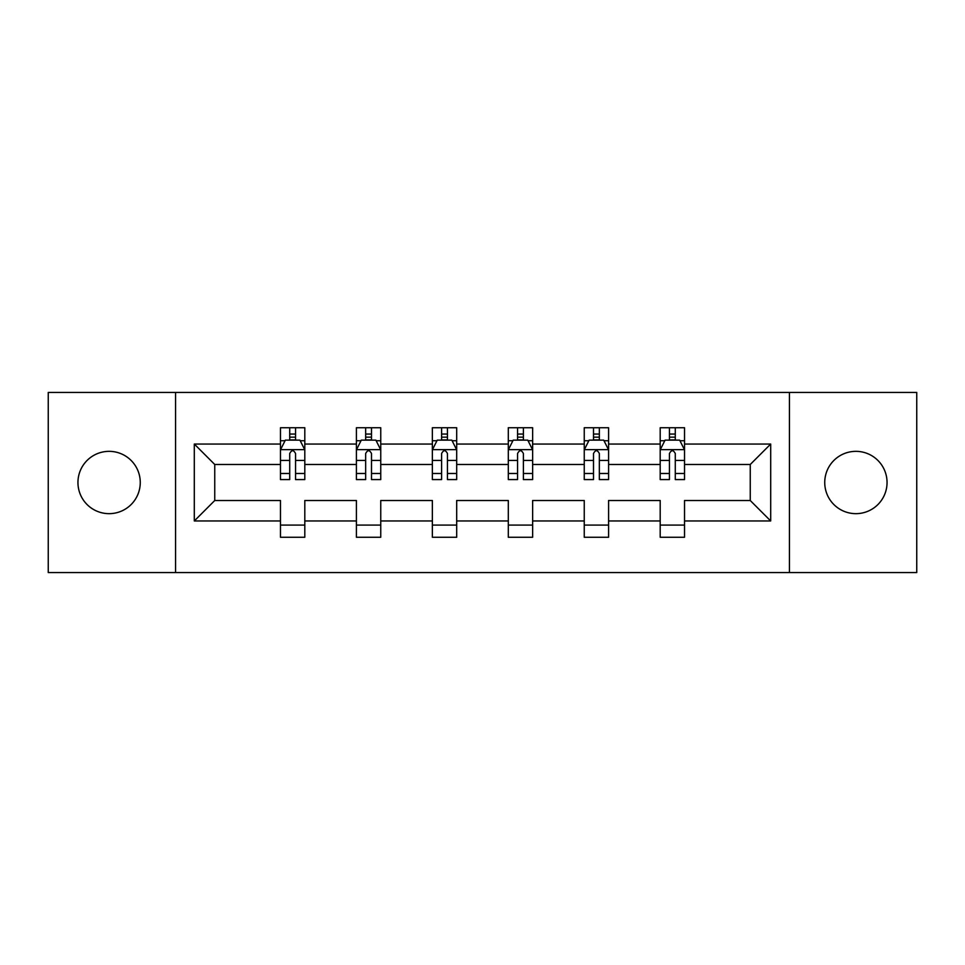 <?xml version="1.0" encoding="UTF-8"?>
<svg xmlns="http://www.w3.org/2000/svg" width="965" height="965" viewBox="0 0 965 965"><rect width="100%" height="100%" fill="white"/><g stroke="black" fill="none" stroke-linecap="round" stroke-linejoin="round"><path stroke-width="1.45" d="M855.895 451.343A31.157 31.157 0 0 0 824.737 482.5A31.157 31.157 0 0 0 855.895 513.657A31.157 31.157 0 0 0 887.052 482.5A31.157 31.157 0 0 0 855.895 451.343M109.105 451.343A31.157 31.157 0 0 0 77.948 482.5A31.157 31.157 0 0 0 109.105 513.657A31.157 31.157 0 0 0 140.263 482.5A31.157 31.157 0 0 0 109.105 451.343M789.442 392.441L48.25 392.441L48.25 572.559L916.75 572.559L916.75 392.441L789.442 392.441L789.442 572.559M684.535 520.955L684.535 500.509L750.251 500.509L770.697 520.955L684.535 520.955L684.535 537.264L660.193 537.264L660.193 520.955L608.589 520.955L608.589 537.264L584.247 537.264L584.247 520.955L532.644 520.955L532.644 537.264L508.302 537.264L508.302 520.955L456.698 520.955L456.698 537.264L432.356 537.264L432.356 520.955L380.753 520.955L380.753 537.264L356.411 537.264L356.411 520.955L304.807 520.955L304.807 537.264L280.465 537.264L280.465 520.955L194.303 520.955L194.303 444.045L280.465 444.045L280.465 427.736L304.807 427.736L304.807 444.045L356.411 444.045L356.411 427.736L380.753 427.736L380.753 444.045L432.356 444.045L432.356 427.736L456.698 427.736L456.698 444.045L508.302 444.045L508.302 427.736L532.644 427.736L532.644 444.045L584.247 444.045L584.247 427.736L608.589 427.736L608.589 444.045L660.193 444.045L660.193 427.736L684.535 427.736L684.535 444.045L770.697 444.045L770.697 520.955M175.558 572.559L175.558 392.441M660.193 444.045L660.193 464.491L608.589 464.491L608.589 444.045M608.589 520.955L608.589 500.509L660.193 500.509L660.193 520.955M584.247 444.045L584.247 464.491L532.644 464.491L532.644 444.045M532.644 520.955L532.644 500.509L584.247 500.509L584.247 520.955M508.302 444.045L508.302 464.491L456.698 464.491L456.698 444.045M456.698 520.955L456.698 500.509L508.302 500.509L508.302 520.955M432.356 444.045L432.356 464.491L380.753 464.491L380.753 444.045M380.753 520.955L380.753 500.509L432.356 500.509L432.356 520.955M356.411 444.045L356.411 464.491L304.807 464.491L304.807 444.045M304.807 520.955L304.807 500.509L356.411 500.509L356.411 520.955M280.465 444.045L280.465 464.491L214.749 464.491L214.749 500.509L280.465 500.509L280.465 520.955M194.303 444.045L214.749 464.491M750.251 500.509L750.251 464.491L684.535 464.491L684.535 444.045M669.445 439.907L675.283 439.907M593.499 439.907L599.337 439.907M517.554 439.907L523.392 439.907M441.608 439.907L447.446 439.907M365.663 439.907L371.501 439.907M289.717 439.907L295.555 439.907M280.465 525.093L304.807 525.093M356.411 525.093L380.753 525.093M432.356 525.093L456.698 525.093M508.302 525.093L532.644 525.093M584.247 525.093L608.589 525.093M660.193 525.093L684.535 525.093M214.749 500.509L194.303 520.955M770.697 444.045L750.251 464.491M295.555 434.057L289.717 434.057M285.037 440.728L280.465 440.728L280.465 427.736L289.717 427.736L289.717 440.149M280.465 473.477L280.465 479.581L289.717 479.581L289.717 473.477L280.465 473.477L280.465 464.491M304.807 464.491L304.807 479.581L295.555 479.581L295.555 453.538C293.613 449.786 291.671 449.786 289.717 453.538L289.717 473.477M300.236 440.728L304.807 440.728L304.807 427.736L300.429 427.736M304.807 449.883L299.934 440.149L285.338 440.149L280.465 449.883M295.555 440.149L295.555 427.736L304.807 427.736M284.844 427.736L280.465 427.736M371.501 434.057L365.663 434.057M360.982 440.728L356.411 440.728L356.411 427.736L365.663 427.736L365.663 440.149M356.411 473.477L356.411 479.581L365.663 479.581L365.663 473.477L356.411 473.477L356.411 464.491M380.753 464.491L380.753 479.581L371.501 479.581L371.501 453.538C369.559 449.786 367.617 449.786 365.663 453.538L365.663 473.477M376.181 440.728L380.753 440.728L380.753 427.736L376.374 427.736M380.753 449.883L375.88 440.149L361.284 440.149L356.411 449.883M371.501 440.149L371.501 427.736L380.753 427.736M360.789 427.736L356.411 427.736M447.446 434.057L441.608 434.057M436.928 440.728L432.356 440.728L432.356 427.736L441.608 427.736L441.608 440.149M432.356 473.477L432.356 479.581L441.608 479.581L441.608 473.477L432.356 473.477L432.356 464.491M456.698 464.491L456.698 479.581L447.446 479.581L447.446 453.538C445.504 449.786 443.562 449.786 441.608 453.538L441.608 473.477M452.127 440.728L456.698 440.728L456.698 427.736L452.32 427.736M456.698 449.883L451.825 440.149L437.229 440.149L432.356 449.883M447.446 440.149L447.446 427.736L456.698 427.736M436.735 427.736L432.356 427.736M523.392 434.057L517.554 434.057M512.873 440.728L508.302 440.728L508.302 427.736L517.554 427.736L517.554 440.149M508.302 473.477L508.302 479.581L517.554 479.581L517.554 473.477L508.302 473.477L508.302 464.491M532.644 464.491L532.644 479.581L523.392 479.581L523.392 453.538C521.45 449.786 519.496 449.786 517.554 453.538L517.554 473.477M528.072 440.728L532.644 440.728L532.644 427.736L528.265 427.736M532.644 449.883L527.771 440.149L513.175 440.149L508.302 449.883M523.392 440.149L523.392 427.736L532.644 427.736M512.68 427.736L508.302 427.736M599.337 434.057L593.499 434.057M588.819 440.728L584.247 440.728L584.247 427.736L593.499 427.736L593.499 440.149M584.247 473.477L584.247 479.581L593.499 479.581L593.499 473.477L584.247 473.477L584.247 464.491M608.589 464.491L608.589 479.581L599.337 479.581L599.337 453.538C597.395 449.786 595.441 449.786 593.499 453.538L593.499 473.477M604.018 440.728L608.589 440.728L608.589 427.736L604.211 427.736M608.589 449.883L603.716 440.149L589.12 440.149L584.247 449.883M599.337 440.149L599.337 427.736L608.589 427.736M588.626 427.736L584.247 427.736M675.283 434.057L669.445 434.057M664.764 440.728L660.193 440.728L660.193 427.736L669.445 427.736L669.445 440.149M660.193 473.477L660.193 479.581L669.445 479.581L669.445 473.477L660.193 473.477L660.193 464.491M684.535 464.491L684.535 479.581L675.283 479.581L675.283 453.538C673.341 449.786 671.387 449.786 669.445 453.538L669.445 473.477M679.963 440.728L684.535 440.728L684.535 427.736L680.156 427.736M684.535 449.883L679.662 440.149L665.066 440.149L660.193 449.883M675.283 440.149L675.283 427.736L684.535 427.736M664.571 427.736L660.193 427.736M304.687 449.642L280.586 449.642M304.807 473.477L295.555 473.477M289.717 460.426L280.465 460.426M304.807 460.426L295.555 460.426M295.555 437.157L289.717 437.157M380.632 449.642L356.531 449.642M380.753 473.477L371.501 473.477M365.663 460.426L356.411 460.426M380.753 460.426L371.501 460.426M371.501 437.157L365.663 437.157M456.578 449.642L432.477 449.642M456.698 473.477L447.446 473.477M441.608 460.426L432.356 460.426M456.698 460.426L447.446 460.426M447.446 437.157L441.608 437.157M532.523 449.642L508.422 449.642M532.644 473.477L523.392 473.477M517.554 460.426L508.302 460.426M532.644 460.426L523.392 460.426M523.392 437.157L517.554 437.157M608.469 449.642L584.368 449.642M608.589 473.477L599.337 473.477M593.499 460.426L584.247 460.426M608.589 460.426L599.337 460.426M599.337 437.157L593.499 437.157M684.414 449.642L660.313 449.642M684.535 473.477L675.283 473.477M669.445 460.426L660.193 460.426M684.535 460.426L675.283 460.426M675.283 437.157L669.445 437.157"/></g></svg>
